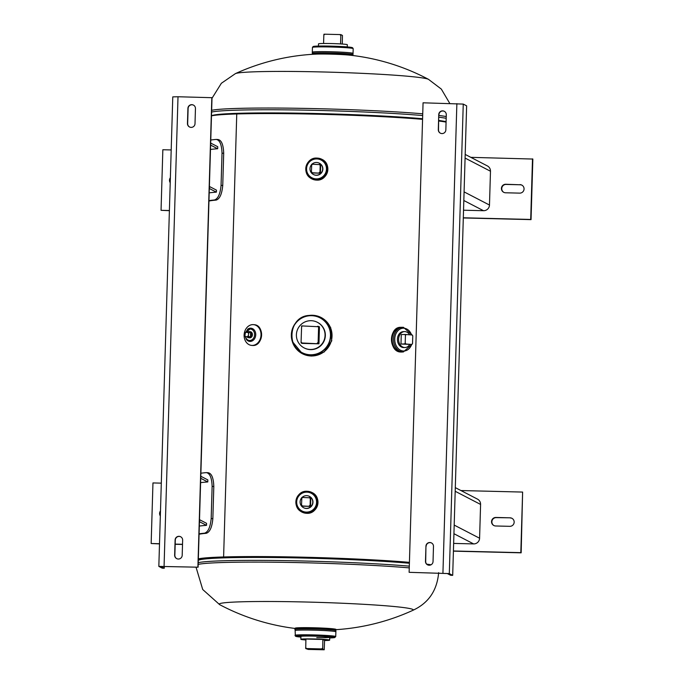 <?xml version="1.0" encoding="UTF-8"?>
<svg xmlns="http://www.w3.org/2000/svg" width="684" height="684" viewBox="0 0 684 684"><rect width="100%" height="100%" fill="white"/><g stroke="black" fill="none" stroke-linecap="round" stroke-linejoin="round"><path stroke-width="1.03" d="M409.417 562.487A119.529 5.84 -178.3 0 0 225.036 557.067L225.027 557.067A119.529 5.84 -178.3 0 0 198.317 559.572M431.048 564.779A121.359 5.925 -178.3 0 0 426.713 564.155M409.417 562.351A121.359 5.925 -178.3 0 0 223.608 556.964L236.758 113.963A121.359 5.925 -178.3 0 0 211.484 115.861A119.461 5.84 1.7 0 1 318.787 113.57A119.461 5.84 1.7 0 1 422.584 118.725M446.079 122.094A121.359 5.925 -178.3 0 0 438.769 121.008M422.567 119.349A121.359 5.925 -178.3 0 0 236.758 113.963L223.608 556.964A121.359 5.925 -178.3 0 0 198.343 558.862M430.629 564.975A119.529 5.84 -178.3 0 0 426.97 564.403M297.771 628.776A218.452 218.452 0 0 1 219.632 604.639A97.085 4.745 1.7 0 1 219.632 604.639A97.085 4.745 1.7 0 1 306.552 602.031A97.085 4.745 1.7 0 1 412.777 609.427A97.085 4.745 1.7 0 1 412.777 610.376A218.452 218.452 0 0 1 333.339 629.827A20.426 1 -178.3 0 0 335.981 629.417A20.426 1 -178.3 0 0 335.878 629.314A20.426 1 -178.3 0 0 314.563 627.784A20.426 1 -178.3 0 0 295.155 628.203A20.426 1 -178.3 0 0 295.257 628.305A20.426 1 -178.3 0 0 297.779 628.767M235.416 73.615A218.452 218.452 0 0 1 315.187 54.156A20.426 1 1.7 0 1 350.037 55.19A218.452 218.452 0 0 1 428.509 79.344A97.085 4.745 -178.3 0 0 428.475 79.327A97.085 4.745 -178.3 0 0 322.284 71.957A97.085 4.745 -178.3 0 0 235.45 73.598L221.359 83.277L212.006 98.265M316.769 637.608A14.415 0.701 -178.3 0 0 329.739 637.291A14.415 0.701 -178.3 0 0 313.896 636.12A14.415 0.701 -178.3 0 0 300.926 636.436L300.84 639.275A14.415 0.701 -178.3 0 0 305.885 639.967M294.984 635.351A20.383 0.992 1.7 0 1 313.332 634.906A20.383 0.992 1.7 0 1 335.733 636.565L334.681 637.591L329.714 637.933A19.477 0.949 1.7 0 0 332.723 636.958A19.477 0.949 1.7 0 0 313.392 635.864A19.477 0.949 1.7 0 0 297.164 635.983A19.477 0.949 1.7 0 0 300.909 637.078L295.377 636.163L295.12 630.597A20.4 1 1.7 0 1 313.469 630.135A20.4 1 1.7 0 1 335.878 631.828M305.312 316.35A20.392 20.264 117.4 0 1 321.147 317.513L330.637 327.422L331.757 340.846L324.19 351.986L311.348 356.073L302.388 353.722A20.392 20.264 117.4 0 1 292.299 341.461L302.388 353.722A20.392 20.264 117.4 0 0 311.16 355.979A20.383 20.255 -62.6 0 0 332.031 336.118A20.383 20.255 -62.6 0 0 305.38 316.333M317.35 322.284L317.641 322.429A14.415 14.321 117.4 0 1 310.579 349.618A14.415 14.321 117.4 0 1 304.38 348.028L304.098 347.882A14.415 14.321 -62.6 0 0 324.601 338.64A14.415 14.321 -62.6 0 0 311.152 320.693A14.415 14.321 -62.6 0 0 304.098 347.882M403.825 331.654A7.969 6.165 88.3 0 0 403.346 331.637A7.969 6.165 88.3 0 0 397.421 339.478A7.969 6.165 88.3 0 0 403.355 347.558A7.969 6.165 88.3 0 0 403.825 347.566L405.031 347.523A7.969 6.165 88.3 0 0 409.682 344.514M246.967 336.776A3.069 2.488 -84.4 0 0 248.54 337.716L249.643 337.819A3.069 2.488 -84.4 0 0 249.857 337.828A3.069 2.488 -84.4 0 0 252.43 334.878A3.069 2.488 -84.4 0 0 250.241 331.706A3.069 2.488 -84.4 0 0 250.036 331.697M252.883 324.626A10.414 8.439 95.6 0 1 261.023 334.972A10.414 8.439 95.6 0 1 252.268 345.42A10.431 8.447 95.6 0 1 244.111 335.066A10.431 8.447 95.6 0 1 252.883 324.609A10.431 8.447 95.6 0 1 261.04 334.972A10.431 8.447 95.6 0 1 252.268 345.429A10.414 8.439 95.6 0 1 244.12 335.066A10.414 8.439 95.6 0 1 252.883 324.626M247.463 329.363A6.635 5.378 95.6 0 1 250.558 328.175A6.635 5.378 95.6 0 1 251.002 328.2A6.635 5.378 95.6 0 1 255.731 335.049A6.635 5.378 95.6 0 1 250.164 341.427A6.635 5.378 95.6 0 1 249.72 341.41A6.635 5.378 95.6 0 1 246.471 339.58M455.296 487.624L477.475 499.115A5.823 5.788 117.4 0 1 480.587 504.433L479.587 538.231A5.823 5.788 117.4 0 1 473.619 543.908L453.646 543.412M453.415 550.988L520.815 552.655L522.619 492.07L460.93 490.548M510.059 517.814L495.909 517.463A4.266 4.241 -62.6 0 0 493.822 525.509A4.266 4.241 -62.6 0 0 495.661 525.979L509.802 526.329A4.266 4.241 -62.6 0 0 511.889 518.284A4.266 4.241 -62.6 0 0 510.059 517.814L496.251 517.634A4.266 4.241 -62.6 0 0 493.993 525.594M453.415 551.15L521.157 552.826L522.619 492.07M512.059 518.369A4.266 4.241 -62.6 0 0 510.392 517.985M463.248 104.088L423.063 102.805L409.126 572.32L447.285 573.543L450.671 575.295L452.697 575.347L466.633 105.84L463.248 104.088L449.311 573.594L452.697 575.347M409.126 572.32L449.311 573.594M438.752 114.561L438.307 129.703A3.796 3.771 -62.6 0 0 440.334 133.166A3.796 3.771 -62.6 0 0 445.848 129.892L446.293 114.75A3.796 3.771 -62.6 0 0 444.267 111.287A3.796 3.771 -62.6 0 0 438.752 114.561L438.504 129.815A3.796 3.771 -62.6 0 0 440.436 133.218M425.944 546.208L425.491 561.35A3.796 3.771 -62.6 0 0 427.517 564.813A3.796 3.771 -62.6 0 0 433.04 561.538L433.485 546.396A3.796 3.771 -62.6 0 0 431.459 542.934A3.796 3.771 -62.6 0 0 425.944 546.208L425.696 561.461A3.796 3.771 -62.6 0 0 427.62 564.864M444.369 111.338A3.796 3.771 -62.6 0 0 438.957 114.664M431.561 542.985A3.796 3.771 -62.6 0 0 426.141 546.311M182.517 544.455L175.181 544.276M159.5 543.891L151.155 543.515L152.959 482.938L161.304 483.143M160.347 515.531A4.266 4.241 117.4 0 1 160.458 511.666M182.525 544.293L175.181 544.113M159.509 543.72L151.155 543.515M160.33 515.933A4.266 4.241 117.4 0 1 160.483 510.931M164.271 568.224L162.245 568.173L158.833 566.386L198.095 567.198L160.868 566.446L164.271 568.224L164.322 566.369M198.095 567.198L212.023 97.692L178.011 96.752L172.77 96.88L158.833 566.386M197.89 567.096L211.826 97.59M182.192 555.34L182.645 540.198A3.796 3.771 -62.6 0 0 180.619 536.735A3.796 3.771 -62.6 0 0 175.104 540.009L174.651 555.151A3.796 3.771 -62.6 0 0 176.677 558.614A3.796 3.771 -62.6 0 0 182.192 555.34M195.008 123.693L195.453 108.551A3.796 3.771 -62.6 0 0 193.427 105.088A3.796 3.771 -62.6 0 0 187.912 108.363L187.459 123.505A3.796 3.771 -62.6 0 0 189.494 126.968A3.796 3.771 -62.6 0 0 195.008 123.693M180.721 536.786A3.796 3.771 -62.6 0 0 175.301 540.112L174.856 555.263A3.796 3.771 -62.6 0 0 176.78 558.666M193.529 105.139A3.796 3.771 -62.6 0 0 188.117 108.465L187.664 123.616A3.796 3.771 -62.6 0 0 189.596 127.019M465.188 154.43L487.367 165.913A5.823 5.788 117.4 0 1 490.479 171.231L489.479 205.038A5.823 5.788 117.4 0 1 483.511 210.706L463.53 210.21M470.823 157.346L532.845 159.047L531.04 219.624L463.299 217.957M503.877 192.392A4.266 4.241 117.4 0 1 506.134 184.432L520.285 184.783A4.266 4.241 117.4 0 1 521.943 185.176M532.503 158.868L530.707 219.453L463.307 217.786M519.943 184.612A4.266 4.241 117.4 0 1 523.927 189.921A4.266 4.241 117.4 0 1 519.695 193.127L505.544 192.777A4.266 4.241 117.4 0 1 501.56 187.467A4.266 4.241 117.4 0 1 505.801 184.261L520.285 184.783M171.197 149.941L162.843 149.736L161.048 210.313L169.393 210.527M170.367 177.737A4.266 4.241 -62.6 0 0 170.222 182.731M161.048 210.313L169.393 210.689M170.35 178.464A4.266 4.241 -62.6 0 0 170.23 182.329M324.575 640.523A14.415 0.701 -178.3 0 0 329.654 640.13A14.415 0.701 -178.3 0 0 313.811 638.967A14.415 0.701 -178.3 0 0 300.84 639.275M322.882 639.48L305.91 639.053L305.722 648.569L308.236 649.424L324.216 649.774L322.694 648.988L322.882 639.48L324.584 640.352L324.216 649.774M322.634 648.03L321.694 648.919L306.535 648.543L305.654 647.611M321.694 648.919L322.694 648.988M305.722 648.569L306.535 648.543M318.445 46.067L318.513 43.87A14.415 0.701 1.7 0 1 331.483 43.554A14.415 0.701 1.7 0 1 347.327 44.725L347.258 46.922M323.831 35.089L324.772 34.2L323.951 34.226L323.831 35.089L323.583 43.477M324.772 34.2L339.931 34.576L340.812 35.508L340.564 43.921M340.812 35.508L340.931 34.645L342.445 35.431L342.282 44.032M340.931 34.645L339.931 34.576M350.413 48.06A19.477 0.949 -178.3 0 0 348.746 47.059A19.477 0.949 -178.3 0 0 330.894 46.127L352.534 47.683L353.183 48.649L353.047 53.378A20.375 0.992 -178.3 0 0 330.637 51.762A20.4 1 -178.3 0 0 312.28 52.24L312.451 53.703L314.828 54.173M312.246 53.403A20.392 0.992 -178.3 0 1 330.603 52.959A20.392 0.992 -178.3 0 1 353.012 54.617L353.047 53.429A20.392 0.992 -178.3 0 0 330.637 51.779C344.12 52.164 351.585 52.728 353.047 53.429A20.4 1 -178.3 0 0 330.637 51.762A20.375 0.992 -178.3 0 0 312.323 52.164M301.986 343.394L318.958 343.813L319.462 326.772L301.635 325.909L301.071 341.991L301.131 342.949L301.986 343.394M301.131 342.949L318.958 343.813M318.103 343.368L318.616 326.328M318.043 342.41L317.111 343.3M317.615 326.259L318.496 327.191M301.524 326.772L302.456 325.883M301.943 342.923L301.071 341.991M409.63 334.741A7.969 6.165 88.3 0 0 405.022 331.612A7.969 6.165 88.3 0 0 404.543 331.603A7.969 6.165 88.3 0 0 398.618 339.444A7.969 6.165 88.3 0 0 404.552 347.515A7.969 6.165 88.3 0 0 405.031 347.523M400.978 344.043L411.939 344.445L412.537 343.522L412.768 335.87L412.221 334.98L404.885 334.467L405.432 335.357L405.21 343.009L404.603 343.932L400.978 344.043L401.26 334.579L404.885 334.467M404.603 343.932L411.939 344.445M412.537 343.522L411.811 344.377M412.093 334.912L412.768 335.87M405.432 335.357L406.168 334.502M405.886 343.966L405.21 343.009M248.54 337.716A3.069 2.488 -84.4 0 0 248.745 337.725A3.069 2.488 -84.4 0 0 251.327 334.767A3.069 2.488 -84.4 0 0 249.138 331.595A3.069 2.488 -84.4 0 0 248.933 331.586A3.069 2.488 -84.4 0 0 247.309 332.313M247.052 336.784L250.498 336.767L250.626 332.527L245.496 332.381L244.863 335.664L245.368 336.622L247.052 336.784M245.368 336.622L250.498 336.767M248.814 336.605L248.309 335.639L248.942 332.364M248.309 335.639L247.548 336.554M247.676 332.313L248.386 333.219M244.94 333.236L245.701 332.321M245.582 336.562L244.863 335.664M301.806 497.704A6.37 6.336 -62.6 0 0 303.508 507.682L303.696 507.776A6.37 6.336 -62.6 0 0 312.768 503.698A6.37 6.336 -62.6 0 0 309.561 496.464L309.373 496.362A6.37 6.336 -62.6 0 0 302.106 497.405M311.699 164.502A6.37 6.336 -62.6 0 0 313.4 174.48L313.588 174.582A6.37 6.336 -62.6 0 0 322.651 170.496A6.37 6.336 -62.6 0 0 319.445 163.262L319.257 163.168A6.37 6.336 -62.6 0 0 311.989 164.203M303.508 507.682A6.37 6.336 -62.6 0 0 312.571 503.595A6.37 6.336 -62.6 0 0 309.373 496.362M302.072 506.177L310.562 506.391L310.81 497.866L301.849 497.413L301.533 504.972L302.072 506.177M301.593 505.929L310.562 506.391M310.083 506.143L310.331 497.619M310.014 505.185L309.082 506.074M309.339 497.55L310.22 498.482M301.729 498.277L302.661 497.388M302.413 505.904L301.533 504.972M313.4 174.48A6.37 6.336 -62.6 0 0 322.463 170.393A6.37 6.336 -62.6 0 0 319.257 163.168M311.964 172.975L320.445 173.189L320.702 164.664L311.733 164.211L311.417 171.778L311.964 172.975M311.485 172.727L320.445 173.189M319.967 172.941L320.223 164.425M319.907 171.983L318.975 172.872M319.231 164.357L320.103 165.28M311.622 165.075L312.554 164.186M312.297 172.71L311.417 171.778M200.728 478.355L200.925 476.329L207.842 479.911L207.782 481.946L200.865 478.364M200.6 482.656A124.206 6.071 1.7 0 1 207.782 481.946M199.309 526.064A124.206 6.071 1.7 0 1 206.5 525.355L206.559 523.32L199.634 519.737L199.574 521.764L206.5 525.355M200.882 473.243A123.291 6.019 1.7 0 1 206.277 472.627L208.056 472.712C211.595 473.294 213.511 477.885 213.81 486.478L212.852 518.66C212.04 527.287 209.843 532.169 206.26 533.298A121.359 5.925 -178.3 0 0 199.07 534.255M206.277 472.627C209.868 473.2 211.818 477.791 212.125 486.375L211.176 518.566L212.852 518.66M211.176 518.566C210.347 527.193 208.124 532.075 204.482 533.204A123.291 6.019 -178.3 0 0 199.087 533.828M210.766 140.04A123.291 6.019 1.7 0 1 216.17 139.425L217.948 139.51C221.479 140.1 223.403 144.683 223.694 153.276L222.745 185.458C221.932 194.085 219.726 198.967 216.144 200.096A121.359 5.925 -178.3 0 0 208.962 201.053M216.17 139.425C219.761 140.006 221.71 144.589 222.018 153.182L221.06 185.364L222.745 185.458M221.06 185.364C220.239 193.991 218.008 198.873 214.374 200.002A123.291 6.019 -178.3 0 0 208.971 200.626M210.621 145.153L210.817 143.127L217.734 146.718L217.674 148.744L210.757 145.162M210.492 149.454A124.206 6.071 1.7 0 1 217.674 148.744M209.201 192.862A124.206 6.071 1.7 0 1 216.383 192.153L216.443 190.126L209.526 186.535L209.466 188.57L216.383 192.153M198.172 564.394A121.359 5.925 1.7 0 1 305.261 562.77A121.359 5.925 1.7 0 1 409.254 567.882M409.306 566.147A121.359 5.925 -178.3 0 0 305.312 561.042A121.359 5.925 -178.3 0 0 198.223 562.658M409.4 563.146A119.392 5.831 -178.3 0 0 305.603 557.99A119.392 5.831 -178.3 0 0 198.3 560.333M409.391 563.257A119.461 5.84 -178.3 0 0 305.594 558.101A119.461 5.84 -178.3 0 0 198.693 560.153L198.292 560.35M446.242 116.562A121.359 5.925 -178.3 0 0 438.931 115.476M422.729 113.818A121.359 5.925 -178.3 0 0 318.735 108.705A121.359 5.925 -178.3 0 0 211.655 110.329M211.604 112.065A121.359 5.925 1.7 0 1 318.684 110.44A121.359 5.925 1.7 0 1 422.678 115.553M438.88 117.212A121.359 5.925 1.7 0 1 446.19 118.298M211.886 115.776A119.392 5.831 1.7 0 1 318.787 113.689A119.392 5.831 1.7 0 1 422.584 118.854M438.777 120.581A119.392 5.831 1.7 0 1 446.088 121.786M438.786 120.452A119.461 5.84 1.7 0 1 446.088 121.658M298.566 628.733A17.066 0.838 1.7 0 1 313.853 628.425A17.066 0.838 1.7 0 1 332.544 629.733M295.12 630.545L295.155 629.383A20.392 0.992 1.7 0 1 313.503 628.938A20.392 0.992 1.7 0 1 335.912 630.597L333.142 629.802L313.537 628.724A20.161 0.983 1.7 0 1 335.647 630.426M295.12 630.597A20.383 0.992 1.7 0 1 313.469 630.152A20.392 0.992 1.7 0 1 335.87 631.751L335.912 630.597M295.129 630.537A20.392 0.992 1.7 0 1 313.469 630.118A20.383 0.992 1.7 0 1 335.878 631.811L335.733 636.565M295.428 629.229A20.161 0.983 1.7 0 1 313.529 628.724C296.087 628.339 293.735 629.177 295.155 629.383M292.325 341.53A20.383 20.255 -62.6 0 0 311.16 355.971A20.392 20.264 117.4 0 0 321.147 317.513L312.366 315.264L305.286 316.359M310.425 354.765A19.571 19.443 -62.6 0 0 330.475 335.707A19.571 19.443 -62.6 0 0 311.588 315.692A19.571 19.443 -62.6 0 0 291.546 334.75A19.571 19.443 -62.6 0 0 310.425 354.765M316.743 354.132L310.442 355.005C284.997 355.594 286.263 313.623 311.613 315.478A19.793 19.674 117.4 0 1 316.743 354.132A19.793 19.674 117.4 0 1 291.341 334.75A19.793 19.674 117.4 0 1 311.622 315.478C317.974 315.777 323.087 318.453 326.952 323.515L329.756 329.013M401.705 352.021A12.363 9.567 -91.7 0 1 401.405 352.038A12.363 9.567 -91.7 0 1 400.67 352.021A12.363 9.567 -91.7 0 1 391.462 339.486A12.363 9.567 -91.7 0 1 400.662 327.32A12.363 9.567 -91.7 0 1 400.961 327.32M401.995 327.32A12.363 9.567 -91.7 0 1 402.004 327.32L401.252 327.303A12.363 9.567 -91.7 0 1 401.995 327.32M402.585 351.961A12.346 9.559 -91.7 0 1 401.269 351.986A12.363 9.567 -91.7 0 1 392.052 339.469A12.363 9.567 -91.7 0 1 401.252 327.303L400.662 327.32C388.692 326.926 388.7 351.944 400.662 352.021L402.748 351.961A12.363 9.567 -91.7 0 1 402.004 352.021A12.363 9.567 -91.7 0 1 401.26 352.003A12.346 9.559 -91.7 0 1 392.077 339.102A12.346 9.559 -91.7 0 1 401.85 327.32M411.965 334.904L403.415 327.311L402.637 327.303A12.329 9.542 -91.7 0 0 393.471 339.435A12.329 9.542 -91.7 0 0 402.645 351.927A12.329 9.542 -91.7 0 0 403.38 351.944L402.012 351.978A12.329 9.542 -91.7 0 1 401.277 351.969A12.329 9.542 -91.7 0 1 392.094 339.469A12.329 9.542 -91.7 0 1 401.269 327.337L402.637 327.303A12.329 9.542 -91.7 0 1 403.372 327.311M402.158 351.978A12.329 9.542 -91.7 0 1 401.269 351.969A12.329 9.542 -91.7 0 1 392.094 339.375A12.329 9.542 -91.7 0 1 401.414 327.337M411.648 344.454A11.414 8.832 -91.7 0 1 403.252 350.995A11.414 8.832 -91.7 0 1 394.753 338.99A11.414 8.832 -91.7 0 1 403.928 328.209A11.414 8.832 -91.7 0 1 411.571 334.878M253.867 324.669A10.431 8.447 95.6 0 1 254.149 324.695A10.431 8.447 95.6 0 1 261.579 335.459A10.431 8.447 95.6 0 1 252.823 345.488A10.431 8.447 95.6 0 1 252.122 345.454A10.431 8.447 95.6 0 1 251.849 345.42M253.593 324.643L253.593 324.643A10.431 8.447 95.6 0 1 261.023 335.408A10.431 8.447 95.6 0 1 252.276 345.437A10.431 8.447 95.6 0 1 251.567 345.403L252.832 345.488C263.34 346.07 264.674 325.08 254.149 324.695L252.892 324.609M245.821 332.321A5.729 4.643 95.6 0 1 250.113 329.047A5.729 4.643 95.6 0 1 254.593 334.741A5.729 4.643 95.6 0 1 249.771 340.478A5.729 4.643 95.6 0 1 245.488 336.631M455.193 491.274L480.587 504.433M453.928 533.708L473.619 543.908M454.185 525.081L479.587 538.231M456.869 103.643L442.933 573.149M164.075 566.258L178.011 96.752M465.077 158.072L490.479 171.231M463.82 200.506L483.511 210.706M464.077 191.879L489.479 205.038M349.644 55.148A17.066 0.838 -178.3 0 0 330.911 53.814A17.066 0.838 -178.3 0 0 315.581 54.139M349.242 55.002A17.519 0.855 -178.3 0 0 330.876 53.335A17.519 0.855 -178.3 0 0 315.982 54.01M353.012 54.617L350.388 55.224A20.161 0.983 -178.3 0 0 349.379 54.181A20.161 0.983 -178.3 0 0 330.611 53.198A20.161 0.983 -178.3 0 0 314.837 54.173M353.029 53.361A20.383 0.992 -178.3 0 0 330.637 51.745A20.383 0.992 -178.3 0 0 312.306 52.155L312.434 47.435A20.383 0.992 -178.3 0 1 330.774 46.991A20.383 0.992 -178.3 0 1 353.183 48.649M312.434 47.435L313.135 46.512L315.213 46.204L330.894 46.127A19.477 0.949 -178.3 0 0 315.23 47.016M353.038 53.403C351.61 52.728 344.146 52.181 330.637 51.762A20.392 0.992 -178.3 0 0 312.289 52.223C313.195 51.676 319.308 51.522 330.637 51.762C319.283 51.539 313.169 51.685 312.289 52.189M312.041 492.54A10.995 10.927 117.4 0 1 306.706 513.308A10.995 10.927 117.4 0 1 301.969 512.094A10.995 10.927 117.4 0 1 301.926 512.068M307.98 491.343A10.995 10.927 117.4 0 1 317.53 504.997A10.995 10.927 117.4 0 1 299.062 509.931M308.646 491.437A10.987 10.91 117.4 0 1 317.821 503.244A10.987 10.91 117.4 0 1 298.6 509.443L301.969 512.094L306.706 513.308C317.889 514.24 322.326 497.131 312.092 492.565L307.261 491.3M311.246 492.241A10.918 10.85 117.4 0 1 306.612 513.188A10.91 10.841 117.4 0 1 301.918 511.965L301.704 511.854A10.91 10.841 117.4 0 1 307.031 491.274A10.91 10.841 117.4 0 1 317.222 504.86A10.91 10.841 117.4 0 1 301.704 511.854C291.546 507.314 295.95 490.36 307.039 491.274L311.955 492.591A10.91 10.841 117.4 0 1 306.612 513.171A10.918 10.85 117.4 0 1 301.225 511.589M306.928 492.138A9.995 9.935 117.4 0 1 316.572 502.364A9.995 9.935 117.4 0 1 306.329 512.102A9.995 9.935 117.4 0 1 296.685 501.876A9.995 9.935 117.4 0 1 306.928 492.138M321.933 159.338A10.995 10.927 117.4 0 1 321.976 159.363A10.995 10.927 117.4 0 1 316.598 180.106A10.995 10.927 117.4 0 1 311.861 178.892A10.995 10.927 117.4 0 1 311.818 178.875M317.863 158.141A10.995 10.927 117.4 0 1 327.414 171.795A10.995 10.927 117.4 0 1 308.493 176.241L311.767 178.849L316.598 180.106C327.781 181.038 332.219 163.929 321.976 159.363L317.154 158.098M318.539 158.235A10.987 10.91 117.4 0 1 327.704 170.042A10.987 10.91 117.4 0 1 308.954 176.728M321.129 159.039A10.918 10.85 117.4 0 1 316.504 179.986A10.91 10.841 117.4 0 1 311.81 178.763L311.596 178.652A10.91 10.841 117.4 0 1 316.931 158.081A10.91 10.841 117.4 0 1 327.114 171.658A10.91 10.841 117.4 0 1 311.596 178.652C301.43 174.121 305.833 157.158 316.931 158.081L321.839 159.398A10.91 10.841 117.4 0 1 316.504 179.969A10.918 10.85 117.4 0 1 311.109 178.387M316.812 158.936A9.995 9.935 117.4 0 1 326.465 169.17A9.995 9.935 117.4 0 1 316.222 178.9A9.995 9.935 117.4 0 1 306.577 168.674A9.995 9.935 117.4 0 1 316.812 158.936M212.125 486.375L213.81 486.478M204.482 533.204L206.26 533.298M222.018 153.182L223.694 153.276M214.374 200.002L216.144 200.096M412.708 610.402C428.423 603.22 437.076 590.634 438.649 572.636M219.658 604.656L202.72 589.505L196.017 567.147M428.475 79.327L441.325 89.091L449.807 103.472M332.612 629.742L332.646 628.767M298.498 628.733L298.523 627.758M403.38 351.944L412.127 344.155M412.58 342.137L412.691 338.375M251.122 328.209L245.257 332.749M244.957 335.827L246.385 339.478L249.771 341.419M329.654 640.13L329.739 637.291M315.999 54.01L315.546 54.181M349.225 54.994L349.669 55.199M404.543 331.603L403.346 331.637M249.138 331.595L250.241 331.706"/></g></svg>
